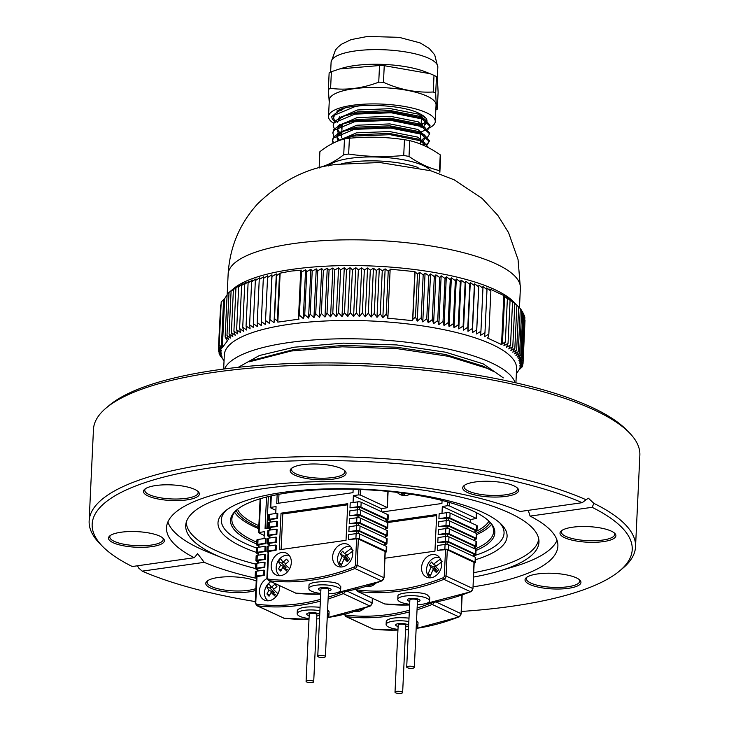 <?xml version="1.0" encoding="UTF-8"?>
<svg xmlns="http://www.w3.org/2000/svg" width="729" height="729" viewBox="0 0 729 729"><rect width="100%" height="100%" fill="white"/><g stroke="black" fill="none" stroke-linecap="round" stroke-linejoin="round"><path stroke-width="1.09" d="M106.288 407.876L109.459 405.224A270.322 75.415 2.7 0 1 217.57 369.885A270.322 75.415 2.7 0 1 626.211 429.6L629.118 432.534A273.503 76.308 -177.3 0 0 215.675 372.118A273.503 76.308 -177.3 0 0 106.288 407.876A273.503 76.308 -177.3 0 0 93.458 429.463L89.138 520.98A273.503 76.308 2.7 0 1 211.355 463.644A273.503 76.308 2.7 0 1 586.052 499.739L588.412 498.217L593.907 503.393A273.503 76.308 2.7 0 1 635.542 546.75A273.503 76.308 2.7 0 1 622.712 568.338L619.541 570.989A270.322 75.415 -177.3 0 0 592.103 507.311L530.101 516.105L528.252 510.346M635.542 546.75L639.862 455.233A273.503 76.308 -177.3 0 0 629.118 432.534M137.517 565.777L138.628 567.991L142.219 571.144L204.229 562.341A195.91 54.657 -177.3 0 0 256.371 578.334M204.229 562.341L197.623 553.657L194.297 557.721A195.91 54.657 -177.3 0 1 166.513 527.687A195.91 54.657 -177.3 0 1 254.047 486.617A195.91 54.657 -177.3 0 1 520.169 511.494L582.179 502.691A270.322 75.415 -177.3 0 0 244.689 463.835A270.322 75.415 -177.3 0 0 102.789 546.622L99.882 543.679A273.503 76.308 2.7 0 1 89.138 520.98M151.896 546.604A27.984 7.809 2.7 0 1 119.602 544.928A27.984 7.809 2.7 0 1 109.797 535.897A27.984 7.809 2.7 0 1 136.815 531.623A27.984 7.809 2.7 0 1 163.296 538.421A27.984 7.809 2.7 0 1 151.896 546.604M186.852 499.894A27.984 7.809 2.7 0 1 154.557 498.208A27.984 7.809 2.7 0 1 144.761 489.177A27.984 7.809 2.7 0 1 171.771 484.903A27.984 7.809 2.7 0 1 198.261 491.701A27.984 7.809 2.7 0 1 186.852 499.894M333.572 479.071A27.984 7.809 2.7 0 1 301.287 477.395A27.984 7.809 2.7 0 1 291.482 468.364A27.984 7.809 2.7 0 1 318.491 464.091A27.984 7.809 2.7 0 1 344.981 470.879A27.984 7.809 2.7 0 1 333.572 479.071M506.117 496.349A27.984 7.809 2.7 0 1 473.823 494.672A27.984 7.809 2.7 0 1 464.027 485.632A27.984 7.809 2.7 0 1 491.036 481.368A27.984 7.809 2.7 0 1 517.526 488.157A27.984 7.809 2.7 0 1 506.117 496.349M194.297 557.721L132.286 566.524A270.322 75.415 -177.3 0 1 102.789 546.622M255.797 590.426A27.984 7.809 2.7 0 1 249.181 591.857A27.984 7.809 2.7 0 1 216.887 590.18A27.984 7.809 2.7 0 1 207.082 581.141A27.984 7.809 2.7 0 1 229.179 576.757A27.984 7.809 2.7 0 1 256.243 581.013M568.447 588.312A27.984 7.809 2.7 0 1 536.152 586.635A27.984 7.809 2.7 0 1 526.347 577.605A27.984 7.809 2.7 0 1 553.366 573.331A27.984 7.809 2.7 0 1 579.847 580.12A27.984 7.809 2.7 0 1 568.447 588.312M603.402 541.601A27.984 7.809 2.7 0 1 571.108 539.916A27.984 7.809 2.7 0 1 561.312 530.885A27.984 7.809 2.7 0 1 588.321 526.611A27.984 7.809 2.7 0 1 614.811 533.409A27.984 7.809 2.7 0 1 603.402 541.601M142.219 571.144A270.322 75.415 -177.3 0 0 255.268 601.589M461.393 611.449A270.322 75.415 -177.3 0 0 619.541 570.989M473.048 586.827A195.91 54.657 -177.3 0 0 557.885 546.149A195.91 54.657 -177.3 0 0 530.101 516.105M167.889 521.946A195.91 54.657 -177.3 0 0 208.075 552.126L222.737 558.049A176.828 49.335 -177.3 0 0 255.551 568.556M473.513 577.076A176.828 49.335 -177.3 0 0 499.055 571.08L514.209 566.561A195.91 54.657 -177.3 0 0 557.056 540.298M592.103 507.311L593.907 503.393M586.052 499.739L582.179 502.691M499.055 571.08A176.828 49.335 -177.3 0 0 538.968 540.936A176.828 49.335 -177.3 0 0 444.936 493.806A176.828 49.335 -177.3 0 0 264.727 488.466A176.828 49.335 -177.3 0 0 185.831 524.288A176.828 49.335 -177.3 0 0 222.737 558.049M186.296 522.174A176.436 49.226 -177.3 0 0 255.761 564.155M473.722 572.666A176.436 49.226 -177.3 0 0 538.713 538.786M256.316 552.382A144.707 40.368 2.7 0 1 242.064 546.686A144.707 40.368 2.7 0 1 224.787 511.357A144.707 40.368 2.7 0 1 364.445 489.268A144.707 40.368 2.7 0 1 501.406 524.406A144.707 40.368 2.7 0 1 475.609 559.69M562.032 530.357A26.718 7.454 -177.3 0 0 561.33 531.933A26.718 7.454 -177.3 0 0 575.236 539.187A26.718 7.454 -177.3 0 0 602.755 540.052A26.718 7.454 -177.3 0 0 614.693 534.448A26.718 7.454 -177.3 0 0 614.146 532.817M464.747 485.113A26.718 7.454 -177.3 0 0 464.045 486.68A26.718 7.454 -177.3 0 0 477.951 493.934A26.718 7.454 -177.3 0 0 505.47 494.8A26.718 7.454 -177.3 0 0 517.408 489.205A26.718 7.454 -177.3 0 0 516.861 487.564M292.201 467.836A26.718 7.454 -177.3 0 0 291.5 469.412A26.718 7.454 -177.3 0 0 305.405 476.666A26.718 7.454 -177.3 0 0 332.934 477.522A26.718 7.454 -177.3 0 0 344.872 471.927A26.718 7.454 -177.3 0 0 344.316 470.296M145.481 488.649A26.718 7.454 -177.3 0 0 144.779 490.225A26.718 7.454 -177.3 0 0 158.685 497.479A26.718 7.454 -177.3 0 0 186.205 498.344A26.718 7.454 -177.3 0 0 198.142 492.74A26.718 7.454 -177.3 0 0 197.595 491.109M110.516 535.368A26.718 7.454 -177.3 0 0 109.815 536.945A26.718 7.454 -177.3 0 0 123.72 544.199A26.718 7.454 -177.3 0 0 151.249 545.064A26.718 7.454 -177.3 0 0 163.187 539.46A26.718 7.454 -177.3 0 0 162.631 537.829M207.801 580.621A26.718 7.454 -177.3 0 0 207.1 582.189A26.718 7.454 -177.3 0 0 221.005 589.442A26.718 7.454 -177.3 0 0 248.534 590.308A26.718 7.454 -177.3 0 0 255.888 588.595M527.067 577.076A26.718 7.454 -177.3 0 0 526.365 578.653A26.718 7.454 -177.3 0 0 540.271 585.906A26.718 7.454 -177.3 0 0 567.8 586.763A26.718 7.454 -177.3 0 0 579.737 581.168A26.718 7.454 -177.3 0 0 579.181 579.537M244.862 543.26A141.526 39.484 -177.3 0 0 256.526 548.026A141.526 39.484 -177.3 0 1 244.862 543.26A141.526 39.484 -177.3 0 1 221.324 519.877A141.526 39.484 -177.3 0 0 244.862 543.26M473.987 555.753A141.526 39.484 -177.3 0 0 504.049 533.209A141.526 39.484 -177.3 0 0 499.848 522.93A141.526 39.484 -177.3 0 1 504.049 533.209A141.526 39.484 -177.3 0 1 473.987 555.753M226.473 510.036A141.526 39.484 -177.3 0 0 221.324 519.877L221.324 519.877A141.526 39.484 -177.3 0 1 226.473 510.036M256.708 544.016A132.295 36.915 2.7 0 1 236.743 509.872A132.295 36.915 2.7 0 1 364.427 489.678A132.295 36.915 2.7 0 1 489.642 521.8A132.295 36.915 2.7 0 1 476.037 550.477M475.071 548.992A131.029 36.559 -177.3 0 0 493.624 531.496A131.029 36.559 -177.3 0 0 489.05 521.208M237.39 509.343A131.029 36.559 -177.3 0 0 231.858 519.148A131.029 36.559 -177.3 0 0 256.799 542.203M258.704 528.698A131.029 36.559 2.7 0 1 234.629 512.25M491.519 524.37A131.029 36.559 2.7 0 1 476.793 534.503M258.768 527.523A128.486 35.849 2.7 0 1 256.435 526.466A128.486 35.849 2.7 0 1 236.178 510.491M490.143 522.465A128.486 35.849 2.7 0 1 476.21 533.318M493.715 371.553L487.191 368.355L448.299 356.29L397.378 348.699L342.193 346.822L291.126 351.023L249.391 361.794L253.956 359.871L294.106 349.492L343.313 345.418L396.494 347.214L445.547 354.504L483.026 366.104L493.715 371.553M237.49 509.27A127.21 35.493 -177.3 0 0 257.547 525.099A127.21 35.493 -177.3 0 0 258.85 525.691M475.117 531.897A127.21 35.493 -177.3 0 0 488.959 521.126M503.338 377.886L483.136 363.817L445.656 352.216L396.594 344.917L343.423 343.131L294.215 347.204L259.387 355.515L238.237 367.316M409.005 618.11C396.312 617.062 388.73 618.055 386.27 621.099L386.106 624.507A15.901 4.438 2.7 0 1 408.841 621.545M416.368 623.997A15.901 4.438 2.7 0 1 417.872 626.001L418.036 622.602L416.541 620.434M354.886 611.449A12.083 9.586 -65.1 0 0 357.948 611.567A12.083 9.586 -65.1 0 0 364.126 608.369M357.128 611.649A11.236 8.912 114.9 0 1 356.299 611.011M397.97 629.382A15.901 4.438 2.7 0 1 388.748 627.131A15.901 4.438 2.7 0 1 386.106 624.507M417.872 626.001A15.901 4.438 2.7 0 1 416.186 627.869M408.468 629.592A15.901 4.438 2.7 0 1 405.597 629.738M405.734 626.858A6.361 1.777 -177.3 0 0 408.34 625.555A6.361 1.777 -177.3 0 0 407.283 624.507A6.361 1.777 -177.3 0 0 400.194 623.477A6.361 1.777 -177.3 0 0 395.637 624.953A6.361 1.777 -177.3 0 0 398.107 626.493M401.998 691.921A3.818 1.066 -177.3 0 0 397.752 691.302A3.818 1.066 -177.3 0 0 395.009 692.195A3.818 1.066 -177.3 0 0 398.772 693.434A3.818 1.066 -177.3 0 0 402.636 692.55A3.818 1.066 -177.3 0 0 401.998 691.921M402.636 692.55L405.798 625.436A3.818 1.066 -177.3 0 0 405.169 624.808A3.818 1.066 -177.3 0 0 400.914 624.188A3.818 1.066 -177.3 0 0 398.18 625.081L395.009 692.195M263.725 575.008L264.427 575.336L264.663 570.452L263.953 570.133L263.725 575.008L256.316 576.065A2.542 0.711 -177.3 0 0 255.177 576.593A2.542 0.711 -177.3 0 0 255.597 577.013L256.408 577.395M263.953 570.133L256.544 571.181A2.542 0.711 -177.3 0 0 255.405 571.709L255.177 576.593M264.427 575.336L256.444 576.657L257.018 576.384L255.779 602.646A1.905 1.513 -65.1 0 0 256.927 604.25A231.685 183.79 -65.1 0 0 320.441 599.411M264.098 567.08L264.8 567.408L265.037 562.524L264.335 562.196L264.098 567.08L256.69 568.128A2.542 0.711 -177.3 0 0 255.551 568.666A2.542 0.711 -177.3 0 0 255.97 569.085L257.301 569.704M264.335 562.196L256.918 563.253A2.542 0.711 -177.3 0 0 255.779 563.781L255.551 568.666M264.8 567.408L257.392 568.456L256.818 568.72L257.328 569.076M264.472 559.143L265.174 559.471L265.411 554.596L264.709 554.268L264.472 559.143L257.064 560.2A2.542 0.711 -177.3 0 0 255.925 560.729A2.542 0.711 -177.3 0 0 256.344 561.148L257.674 561.767M264.709 554.268L257.291 555.316A2.542 0.711 -177.3 0 0 256.152 555.853L255.925 560.729M265.174 559.471L257.765 560.528L257.191 560.792L257.702 561.139M264.846 551.215L265.547 551.543L265.784 546.659L265.083 546.331L264.846 551.215L257.437 552.263A2.542 0.711 -177.3 0 0 256.298 552.801A2.542 0.711 -177.3 0 0 256.717 553.22L258.048 553.84M265.083 546.331L257.665 547.388A2.542 0.711 -177.3 0 0 256.526 547.916L256.298 552.801M265.547 551.543L258.139 552.591L257.565 552.855L258.075 553.211M265.219 543.287L265.921 543.606L266.158 538.731L265.456 538.403L265.219 543.287L257.811 544.335A2.542 0.711 -177.3 0 0 256.672 544.864A2.542 0.711 -177.3 0 0 257.091 545.292L258.421 545.903M265.456 538.403L258.039 539.451A2.542 0.711 -177.3 0 0 256.9 539.989L256.672 544.864M265.921 543.606L258.513 544.663L257.938 544.928L258.449 545.274M320.077 607.284C307.383 606.236 299.801 607.23 297.332 610.273L297.168 613.681A15.901 4.438 2.7 0 1 319.913 610.72M327.439 613.171A15.901 4.438 2.7 0 1 328.943 615.176L329.098 611.777L327.603 609.608M260.681 498.618L259.087 532.462L258.522 532.726L264.208 535.478M259.087 532.462L264.381 531.705L264.062 538.603M257.547 576.311L257.018 576.384M266.951 578.58A12.083 9.586 -65.1 0 0 259.579 589.652A12.083 9.586 -65.1 0 0 264.463 600.113A12.083 9.586 -65.1 0 0 269.019 600.742A12.083 9.586 -65.1 0 0 279.562 585.715M266.541 497.014L265.055 528.58L268.39 528.106L269.73 528.735M268.363 496.567L266.86 528.325M268.199 600.824A11.236 8.912 114.9 0 1 264.6 591.337A11.236 8.912 114.9 0 1 270.823 581.642M275.872 596.841L271.06 592.495L269.047 596.231L266.914 593.962L268.928 590.226L266.55 586.553L268.919 583.647L271.297 587.319L274.815 584.275L276.938 586.544L273.421 589.588L277.995 593.725M271.051 587.018L270.094 588.194L274.341 592.741L268.928 590.226M270.094 588.194L266.55 586.553M274.304 588.713L271.297 587.319M271.06 592.495L276.929 595.502M269.511 595.165L266.914 593.962M274.341 592.741L273.585 593.67M309.041 618.556A15.901 4.438 2.7 0 1 299.819 616.306A15.901 4.438 2.7 0 1 297.168 613.681M328.943 615.176A15.901 4.438 2.7 0 1 327.257 617.035M319.53 618.766A15.901 4.438 2.7 0 1 316.668 618.912M316.805 616.032A6.361 1.777 -177.3 0 0 319.411 614.729A6.361 1.777 -177.3 0 0 318.354 613.681A6.361 1.777 -177.3 0 0 311.265 612.652A6.361 1.777 -177.3 0 0 306.699 614.128A6.361 1.777 -177.3 0 0 309.178 615.668M313.069 681.096A3.818 1.066 -177.3 0 0 308.814 680.476A3.818 1.066 -177.3 0 0 306.08 681.36A3.818 1.066 -177.3 0 0 309.843 682.608A3.818 1.066 -177.3 0 0 313.707 681.724A3.818 1.066 -177.3 0 0 313.069 681.096M313.707 681.724L316.869 614.611A3.818 1.066 -177.3 0 0 316.231 613.982A3.818 1.066 -177.3 0 0 311.976 613.362A3.818 1.066 -177.3 0 0 309.242 614.246L306.08 681.36M474.169 563.052L474.333 563.034A2.542 0.711 -177.3 0 0 475.472 562.496L475.7 557.612A2.542 0.711 -177.3 0 0 475.281 557.193L448.59 544.782A2.542 0.711 -177.3 0 0 445.073 544.435L437.655 545.483L437.427 550.368L445.009 549.712M475.472 562.496A2.542 0.711 -177.3 0 0 475.053 562.077L448.362 549.666A2.542 0.711 -177.3 0 0 444.845 549.311L437.427 550.368M474.205 562.442L447.305 549.812L445.547 549.639L447.305 549.812L474.205 562.442L472.966 588.695L473.987 562.223M474.014 555.197L474.707 555.097A2.542 0.711 -177.3 0 0 475.846 554.569L476.073 549.684A2.542 0.711 -177.3 0 0 475.654 549.265L448.964 536.854A2.542 0.711 -177.3 0 0 445.446 536.498L438.029 537.555L437.801 542.431L447.679 541.884L474.36 554.295L474.041 554.769M475.846 554.569A2.542 0.711 -177.3 0 0 475.426 554.149L448.736 541.729A2.542 0.711 -177.3 0 0 445.219 541.383L437.801 542.431M474.388 547.269L475.08 547.169A2.542 0.711 -177.3 0 0 476.219 546.632L476.447 541.756A2.542 0.711 -177.3 0 0 476.028 541.337L449.337 528.917A2.542 0.711 -177.3 0 0 445.82 528.571L438.402 529.619L438.175 534.503L448.053 533.956L474.734 546.367L474.415 546.841M476.219 546.632A2.542 0.711 -177.3 0 0 475.8 546.212L449.11 533.801A2.542 0.711 -177.3 0 0 445.592 533.446L438.175 534.503M474.761 539.332L475.454 539.232A2.542 0.711 -177.3 0 0 476.593 538.704L476.821 533.819A2.542 0.711 -177.3 0 0 476.401 533.4L449.72 520.989A2.542 0.711 -177.3 0 0 446.194 520.634L438.776 521.691L438.548 526.566L448.426 526.019L475.117 538.43L474.789 538.904M476.593 538.704A2.542 0.711 -177.3 0 0 476.174 538.284L449.483 525.873A2.542 0.711 -177.3 0 0 445.966 525.518L438.548 526.566M475.135 531.405L475.827 531.304A2.542 0.711 -177.3 0 0 476.966 530.767L477.194 525.891A2.542 0.711 -177.3 0 0 476.775 525.472L450.094 513.061A2.542 0.711 -177.3 0 0 446.567 512.706L439.15 513.754L438.922 518.638L448.8 518.091L475.49 530.502L475.162 530.976M476.966 530.767A2.542 0.711 -177.3 0 0 476.547 530.347L449.857 517.936A2.542 0.711 -177.3 0 0 446.339 517.59L438.922 518.638M429.554 600.906L429.718 597.498L427.085 594.7C419.476 590.918 397.25 592.522 397.952 596.003L397.788 599.402A15.901 4.438 2.7 0 1 409.188 595.702A15.901 4.438 2.7 0 1 426.912 598.272A15.901 4.438 2.7 0 1 429.554 600.906A15.901 4.438 2.7 0 1 417.28 604.633M470.269 522.447L470.405 519.531L476.274 518.51L476.329 512.624M441.993 513.353L442.321 506.464L470.405 519.531M449.538 502.472L449.374 505.89L476.064 518.301M449.374 505.89L447.615 505.707L447.788 501.98M442.321 506.464L447.615 505.707M366.578 586.344A12.083 9.586 -65.1 0 0 369.639 586.471A12.083 9.586 -65.1 0 0 375.818 583.264M432.16 554.569A12.083 9.586 -65.1 0 0 421.963 564.811A12.083 9.586 -65.1 0 0 426.52 577.122A12.083 9.586 -65.1 0 0 440.307 570.206A12.083 9.586 -65.1 0 0 436.707 555.206A12.083 9.586 -65.1 0 0 432.16 554.569M382.105 511.977L441.929 503.484L442.075 500.459M384.958 558.232L434.949 551.142L436.68 514.537L386.151 521.7M436.625 515.603L387.482 522.584M397.159 492.376A15.901 12.612 -65.1 0 0 400.248 494.599A15.901 12.612 -65.1 0 0 410.29 494.144M400.914 492.84A15.901 12.612 -65.1 0 0 403.064 495.438M405.424 495.52A14.58 11.573 114.9 0 1 404.996 495.264L402.399 493.032M368.819 586.544A11.236 8.912 114.9 0 1 367.99 585.906M439.66 557.594A11.236 8.912 -65.1 0 0 427.814 564.392A11.236 8.912 -65.1 0 0 430.247 577.833M437.145 571.381L433.108 569.504L436.334 572.493L438.703 569.586L435.477 566.588L442.084 561.649M441.236 560.792L439.961 559.38L433.345 564.319L431.623 562.023L429.253 564.929L430.985 567.226L428.114 573.914L430.238 576.183L433.108 569.504M435.632 570.67L436.389 569.75L430.985 567.226M436.389 569.75L433.91 567.098L429.253 564.929M433.91 567.098L435.395 565.276M436.352 565.722L433.345 564.319M430.493 575.017L428.114 573.914M409.662 604.277A15.901 4.438 2.7 0 1 400.431 602.036A15.901 4.438 2.7 0 1 397.788 599.402M417.416 601.753A6.361 1.777 -177.3 0 0 420.032 600.45A6.361 1.777 -177.3 0 0 418.965 599.402A6.361 1.777 -177.3 0 0 411.885 598.372A6.361 1.777 -177.3 0 0 407.32 599.858A6.361 1.777 -177.3 0 0 409.798 601.389M413.689 666.816A3.818 1.066 -177.3 0 0 409.434 666.197A3.818 1.066 -177.3 0 0 406.7 667.09A3.818 1.066 -177.3 0 0 410.463 668.329A3.818 1.066 -177.3 0 0 414.318 667.445A3.818 1.066 -177.3 0 0 413.689 666.816M414.318 667.445L417.489 600.332A3.818 1.066 -177.3 0 0 416.851 599.703A3.818 1.066 -177.3 0 0 412.596 599.083A3.818 1.066 -177.3 0 0 409.862 599.976L406.7 667.09M385.24 552.227L385.404 552.208A2.542 0.711 -177.3 0 0 386.543 551.671L386.771 546.786A2.542 0.711 -177.3 0 0 386.343 546.367L359.661 533.956A2.542 0.711 -177.3 0 0 356.135 533.601L348.726 534.658L348.489 539.542L356.08 538.886M386.543 551.671A2.542 0.711 -177.3 0 0 386.115 551.252L359.433 538.84A2.542 0.711 -177.3 0 0 355.907 538.485L348.489 539.542M275.416 549.903L276.118 550.231L276.346 545.356L275.644 545.028L275.416 549.903L267.999 550.96A2.542 0.711 -177.3 0 0 266.86 551.489A2.542 0.711 -177.3 0 0 267.288 551.908L268.099 552.29M275.644 545.028L268.226 546.076A2.542 0.711 -177.3 0 0 267.087 546.613L266.86 551.489M276.118 550.231L268.135 551.552L268.7 551.288L267.461 577.541A1.905 1.513 -65.1 0 0 268.618 579.145A231.685 183.79 -65.1 0 0 354.048 567.025A1.905 1.513 -65.1 0 0 355.369 565.066L356.609 538.813L358.367 538.986L356.609 538.813M385.267 551.607L358.367 538.986L385.267 551.607L384.028 577.869L385.058 551.397M385.085 544.372L385.778 544.271A2.542 0.711 -177.3 0 0 386.917 543.743L387.145 538.859A2.542 0.711 -177.3 0 0 386.716 538.439L360.035 526.028A2.542 0.711 -177.3 0 0 356.508 525.673L349.1 526.721L348.863 531.605L358.741 531.058L385.431 543.469L385.103 543.943M386.917 543.743A2.542 0.711 -177.3 0 0 386.488 543.315L359.807 530.903A2.542 0.711 -177.3 0 0 356.281 530.557L348.863 531.605M275.79 541.975L276.491 542.303L276.719 537.419L276.018 537.091L275.79 541.975L268.372 543.023A2.542 0.711 -177.3 0 0 267.233 543.561A2.542 0.711 -177.3 0 0 267.661 543.98L268.983 544.599M276.018 537.091L268.6 538.148A2.542 0.711 -177.3 0 0 267.461 538.676L267.233 543.561M276.491 542.303L269.074 543.351L268.509 543.624L269.019 543.971M385.459 536.444L386.151 536.344A2.542 0.711 -177.3 0 0 387.29 535.806L387.518 530.931A2.542 0.711 -177.3 0 0 387.09 530.502L360.408 518.091A2.542 0.711 -177.3 0 0 356.882 517.745L349.473 518.793L349.237 523.677L359.115 523.121L385.805 535.542L385.477 536.006M387.29 535.806A2.542 0.711 -177.3 0 0 386.862 535.387L360.181 522.975A2.542 0.711 -177.3 0 0 356.654 522.62L349.237 523.677M276.163 534.047L276.865 534.366L277.093 529.491L276.391 529.163L276.163 534.047L268.746 535.095A2.542 0.711 -177.3 0 0 267.607 535.633A2.542 0.711 -177.3 0 0 268.035 536.052L269.356 536.662M276.391 529.163L268.974 530.211A2.542 0.711 -177.3 0 0 267.844 530.748L267.607 535.633M276.865 534.366L269.448 535.423L268.883 535.687L269.393 536.034M385.832 528.507L386.525 528.407A2.542 0.711 -177.3 0 0 387.664 527.878L387.892 522.994A2.542 0.711 -177.3 0 0 387.464 522.575L360.782 510.163A2.542 0.711 -177.3 0 0 357.256 509.808L349.847 510.865L349.619 515.74L359.488 515.193L386.179 527.605L385.851 528.078M387.664 527.878A2.542 0.711 -177.3 0 0 387.236 527.459L360.554 515.048A2.542 0.711 -177.3 0 0 357.028 514.692L349.619 515.74M276.537 526.11L277.239 526.438L277.467 521.554L276.765 521.235L276.537 526.11L269.119 527.167A2.542 0.711 -177.3 0 0 267.98 527.696A2.542 0.711 -177.3 0 0 268.409 528.115M276.765 521.235L269.347 522.283A2.542 0.711 -177.3 0 0 268.217 522.821L267.98 527.696M277.239 526.438L269.821 527.486L269.256 527.76L269.766 528.106M386.206 520.579L386.899 520.479A2.542 0.711 -177.3 0 0 388.038 519.941L388.265 515.066A2.542 0.711 -177.3 0 0 387.846 514.647L361.156 502.235A2.542 0.711 -177.3 0 0 357.629 501.88L350.221 502.928L349.993 507.812L359.871 507.266L386.552 519.677L386.224 520.151M388.038 519.941A2.542 0.711 -177.3 0 0 387.609 519.522L360.928 507.111A2.542 0.711 -177.3 0 0 357.401 506.755L349.993 507.812M276.911 518.182L277.612 518.51L277.84 513.626L277.138 513.298L276.911 518.182L269.493 519.23A2.542 0.711 -177.3 0 0 268.354 519.768A2.542 0.711 -177.3 0 0 268.782 520.187L270.104 520.807M277.138 513.298L269.721 514.355A2.542 0.711 -177.3 0 0 268.591 514.884L268.354 519.768M277.612 518.51L270.195 519.558L269.63 519.823L270.14 520.178M340.625 590.08L340.789 586.672L338.147 583.874C330.547 580.093 308.312 581.696 309.014 585.168L308.859 588.576A15.901 4.438 2.7 0 1 320.259 584.868A15.901 4.438 2.7 0 1 337.983 587.446A15.901 4.438 2.7 0 1 340.625 590.08A15.901 4.438 2.7 0 1 328.351 593.807M381.34 511.621L381.477 508.696L387.336 507.685L387.892 491.373M353.064 502.527L353.383 495.638L381.477 508.696M360.7 489.514L360.445 495.064L387.126 507.475M360.445 495.064L358.677 494.882L358.941 489.451M353.383 495.638L358.677 494.882M271.316 495.875L270.769 507.357L270.204 507.621L275.89 510.382M270.769 507.357L276.063 506.6L275.744 513.498M269.229 551.206L268.7 551.288M280.701 575.646A12.083 9.586 -65.1 0 0 290.898 565.394A12.083 9.586 -65.1 0 0 286.342 553.092A12.083 9.586 -65.1 0 0 272.555 560.009A12.083 9.586 -65.1 0 0 276.154 575.008A12.083 9.586 -65.1 0 0 280.701 575.646M343.222 543.743A12.083 9.586 -65.1 0 0 333.025 553.985A12.083 9.586 -65.1 0 0 337.582 566.287A12.083 9.586 -65.1 0 0 351.369 559.38A12.083 9.586 -65.1 0 0 347.779 544.372A12.083 9.586 -65.1 0 0 343.222 543.743M277.157 494.654L276.738 503.475L353 492.658L353.155 489.277M346.02 540.317L347.742 503.712L281.02 513.17L279.289 549.784L346.02 540.317M347.697 504.778L282.77 513.991L281.102 549.529M282.77 513.991L281.02 513.17M278.97 494.317L278.551 503.22M279.881 575.719A11.236 8.912 114.9 0 1 277.448 562.278A11.236 8.912 114.9 0 1 289.295 555.489M287.554 571.736L282.743 567.39L280.729 571.126L278.606 568.857L280.619 565.121L278.241 561.448L280.61 558.542L282.989 562.214L286.497 559.17L288.62 561.439L285.112 564.483L289.677 568.629M350.722 546.768A11.236 8.912 -65.1 0 0 338.876 553.566A11.236 8.912 -65.1 0 0 341.309 567.007M348.216 560.555L344.17 558.669L347.396 561.667L349.765 558.76L346.539 555.762L353.146 550.823M352.307 549.967L351.023 548.554L344.416 553.493L342.685 551.197L340.315 554.104L342.047 556.4L339.176 563.089L341.3 565.358L344.17 558.669M282.734 561.913L281.777 563.098L286.023 567.636L280.619 565.121M281.777 563.098L278.241 561.448M285.996 563.608L282.989 562.214M282.743 567.39L288.611 570.397M281.194 570.069L278.606 568.857M286.023 567.636L285.267 568.565M346.694 559.845L347.46 558.915L342.047 556.4M347.46 558.915L344.972 556.273L340.315 554.104M344.972 556.273L346.457 554.45M347.423 554.897L344.416 553.493M341.555 564.191L339.176 563.089M320.724 593.452A15.901 4.438 2.7 0 1 311.502 591.21A15.901 4.438 2.7 0 1 308.859 588.576M328.487 590.927A6.361 1.777 -177.3 0 0 331.094 589.624A6.361 1.777 -177.3 0 0 330.037 588.576A6.361 1.777 -177.3 0 0 322.947 587.547A6.361 1.777 -177.3 0 0 318.391 589.032A6.361 1.777 -177.3 0 0 320.86 590.563M324.751 655.991A3.818 1.066 -177.3 0 0 320.496 655.371A3.818 1.066 -177.3 0 0 317.762 656.264A3.818 1.066 -177.3 0 0 321.525 657.503A3.818 1.066 -177.3 0 0 325.389 656.619A3.818 1.066 -177.3 0 0 324.751 655.991M325.389 656.619L328.551 589.506A3.818 1.066 -177.3 0 0 327.913 588.877A3.818 1.066 -177.3 0 0 323.667 588.257A3.818 1.066 -177.3 0 0 320.924 589.15L317.762 656.264M518.273 351.67L520.306 308.659L513.435 301.651A146.292 40.815 -177.3 0 0 292.283 269.338A146.292 40.815 -177.3 0 0 233.781 288.465L227.138 294.015L225.115 337.026L228.751 339.55L226.983 335.513L230.692 338.092L229.07 334.037L232.852 336.661L231.385 332.597L235.221 335.267L233.909 331.185L237.8 333.9L236.643 329.818L240.579 332.579L239.586 328.497L243.559 331.303L242.73 327.203L246.739 330.064L246.065 325.963L250.111 328.861L249.6 324.769L253.665 327.713L253.318 323.621L257.401 326.619L257.219 322.519L261.31 325.562L261.301 321.48L265.392 324.56L265.538 320.478L269.63 323.612L269.949 319.539L274.031 322.719L274.514 318.655L277.321 320.897L277.84 322.136L299.027 319.129L298.507 317.89L299.4 315.128L303.282 318.573L304.74 314.609L308.567 318.09L310.18 314.144L313.953 317.671L315.721 313.752L319.42 317.325L321.334 313.424L324.961 317.033L327.029 313.16L330.583 316.805L332.798 312.969L336.26 316.641L338.621 312.832L341.992 316.55L344.489 312.768L347.769 316.514L350.403 312.768L353.574 316.55L356.344 312.841L359.415 316.65L362.313 312.969L365.265 316.814L368.291 313.169L371.134 317.042L374.269 313.434L376.993 317.334L380.246 313.771L382.843 317.689L386.206 314.163L387.919 316.896L387.664 318.145L412.578 320.642L412.824 319.393L415.475 317.097L417.243 321.134L421.162 317.862L422.784 321.917L426.766 318.691L428.233 322.756L432.279 319.575L433.6 323.649L437.71 320.523L438.858 324.605L443.022 321.516L444.025 325.608L448.235 322.564L449.073 326.656L453.329 323.667L454.003 327.758L458.286 324.815L458.796 328.916L463.115 326.009L463.462 330.109L467.799 327.257L467.982 331.349L472.337 328.542L472.346 332.634L476.711 329.873L476.556 333.955L480.93 331.239L480.611 335.322L484.967 332.652L484.484 336.716L488.84 334.092L488.394 336.898L487.491 338.001L501.534 344.535L505.343 341.773L503.885 345.737L508.04 343.377L506.427 347.323L510.528 345.008L508.76 348.927L512.797 346.658L510.874 350.549L514.847 348.316L512.779 352.189L516.67 349.993L514.455 353.829L518.273 351.67L515.913 355.479L519.649 353.355L517.153 357.137L520.798 355.05L518.164 358.796L521.718 356.736L518.948 360.454L522.392 358.431L519.504 362.113L522.848 360.117L519.823 363.762L523.058 361.803L519.923 365.402L523.039 363.47L519.786 367.033L522.784 365.129L519.413 368.655L522.292 366.778L518.838 370.068L516.342 373.895M422.237 123.875L424.971 122.837M345.118 107.956L341.71 109.222L334.584 114.171L333.618 117.333M340.671 125.069L341.163 125.333M421.881 131.502L424.615 130.464M427.422 128.924L429.062 127.457L430.01 125.215L424.77 119.31L421.936 117.961L391.227 111.81L354.914 113.168L341.345 116.85L334.219 121.798L333.253 124.96M340.315 132.696L341.746 133.443M429.591 133.325L424.415 126.937L421.572 125.588L390.872 119.438L354.549 120.795L340.99 124.468L333.864 129.425L332.898 132.587M426.702 144.178L428.342 142.711L429.29 140.478L424.05 134.564L421.216 133.216L390.507 127.065L354.194 128.422L340.625 132.095L333.499 137.052L332.533 139.731L333.527 142.966M428.934 147.941L423.695 142.191L420.852 140.843L390.152 134.692L353.829 136.05L340.27 139.722L336.67 141.554M342.293 111.273L342.776 111.519L342.293 111.273M359.889 105.805L355.223 106.498L334.538 115.118L333.572 117.806L334.675 121.205M427.978 129.434L429.964 126.172L421.891 118.918L391.181 112.767L354.868 114.125L334.174 122.745L333.208 125.424L334.31 128.833M427.622 137.061L429.6 133.799L421.526 126.545L390.826 120.394L354.504 121.752L333.818 130.373L332.852 133.061L333.955 136.46M427.258 144.679L429.244 141.426L421.171 134.172L390.471 128.022L354.148 129.37L333.454 138L332.488 140.679L333.062 143.194M349.401 138.255L348.653 154.047A60.425 16.858 2.7 0 0 343.724 154.748L344.471 138.947A60.425 16.858 -177.3 0 1 346.895 138.583A60.425 16.858 -177.3 0 1 349.401 138.255C367.863 136.469 386.215 136.952 404.467 139.695L403.72 155.487A60.425 16.858 2.7 0 1 409.015 156.453L409.753 140.661A60.425 16.858 -177.3 0 0 404.467 139.695M344.471 138.947C336.388 140.934 328.196 145.18 319.894 151.696L319.147 167.488A60.425 16.858 2.7 0 0 319.202 168.016M440.608 156.507L439.869 172.299A60.425 16.858 2.7 0 0 439.496 170.632L440.243 154.84A60.425 16.858 -177.3 0 1 440.608 156.507M430.793 170.768A52.789 14.726 -177.3 0 0 350.266 158.302A52.789 14.726 -177.3 0 0 328.369 165.939M439.496 170.632C429.354 168.235 419.193 163.506 409.015 156.453M403.72 155.487C385.258 157.273 366.906 156.79 348.653 154.047M343.724 154.748C335.422 161.264 327.23 165.51 319.147 167.488M409.753 140.661C419.895 143.057 430.064 147.787 440.243 154.84M516.67 349.993L518.702 306.982L513.18 301.742L514.82 303.647L511.056 300.12L512.551 301.997L508.724 298.516L510.072 300.375L506.19 296.931L507.375 298.762L503.848 295.546L489.806 289.012L490.872 291.09L486.79 287.909L486.999 289.641L482.908 286.506L482.953 288.237L478.862 285.148L478.743 286.862L474.652 283.827L474.36 285.531L470.278 282.542L469.831 284.246L465.758 281.303L465.138 283.007L461.102 280.1L460.318 281.804L456.299 278.952L455.352 280.656L451.369 277.849L450.267 279.553L446.321 276.792L445.054 278.505L441.163 275.79L439.733 277.512L435.896 274.842L434.311 276.573L430.538 273.949L428.789 275.68L425.08 273.111L423.184 274.851L419.549 272.327L417.507 274.086L414.883 271.653L389.979 269.156L390.133 269.867L388.238 271.152L385.149 268.883L382.278 270.76L379.299 268.527L376.301 270.432L373.43 268.226L370.314 270.158L367.571 267.999L364.336 269.958L361.712 267.835L358.376 269.83L355.88 267.734L352.426 269.757L350.066 267.707L346.521 269.757L344.288 267.734L340.643 269.821L338.557 267.835L334.821 269.958L332.88 267.99L329.061 270.149L327.266 268.217L323.366 270.413L321.717 268.509L317.744 270.741L316.249 268.864L312.212 271.142L310.873 269.283L306.772 271.598L305.588 269.766L301.432 272.117L300.722 270.86L301.332 270.14L290.762 271.124L280.146 273.147L276.537 275.653L276.327 273.913L271.981 276.537L271.935 274.806L267.57 277.476L267.689 275.753L263.324 278.469L263.616 276.756L259.251 279.517L259.706 277.804L255.35 280.61L255.97 278.906L251.633 281.758L252.416 280.054L248.097 282.952L249.045 281.248L244.753 284.201L245.864 282.488L241.609 285.486L242.885 283.772L238.665 286.807L240.096 285.094L229.125 292.347M519.649 353.355L521.682 310.344L520.296 308.868M520.798 355.05L522.83 312.039L521.663 310.745M521.718 356.736L523.741 313.734L522.802 312.65M522.392 358.431L524.424 315.42L523.704 314.554M522.848 360.117L524.871 317.106L524.37 316.486M523.058 361.803L524.807 318.427M523.039 363.47L525.008 320.386M220.65 305.032L218.436 348.252L221.416 350.485L218.691 346.594L221.78 348.863L219.183 344.945L222.345 347.633L227.393 340.89L225.115 337.026M221.16 303.127L218.691 346.594M227.102 294.899L224.66 298.644L221.215 301.934L219.183 344.945M224.049 360.746L219.757 354.977L222.254 357.073L219.074 353.292L221.698 355.415L218.627 351.606L221.379 353.765L218.418 349.92L221.279 352.116L218.436 348.252M224.04 360.928L223.192 360.053L224.049 360.873M515.922 382.843L516.588 368.701A146.292 40.815 -177.3 0 0 440.425 328.989A146.292 40.815 -177.3 0 0 289.695 324.25A146.292 40.815 -177.3 0 0 224.322 354.923L223.657 369.056M516.36 374.697L516.396 373.822M515.102 382.652A146.292 40.815 -177.3 0 0 288.83 342.557A146.292 40.815 -177.3 0 0 224.486 368.947M277.321 320.897L279.535 273.867M276.537 275.653L274.514 318.655M274.031 322.719L276.327 273.913M271.981 276.537L269.949 319.539M267.57 277.476L265.538 320.478M269.63 323.612L271.935 274.806M259.251 279.517L257.219 322.519M263.324 278.469L261.301 321.48M255.35 280.61L253.318 323.621M251.633 281.758L249.6 324.769M248.097 282.952L246.065 325.963M229.015 292.502L226.983 335.513M231.102 291.026L229.07 334.037M233.408 289.586L231.385 332.597M235.932 288.183L233.909 331.185M238.665 286.807L236.643 329.818M241.609 285.486L239.586 328.497M244.753 284.201L242.73 327.203M220.705 356.062L220.677 356.672M218.691 350.284L218.627 351.606M218.49 348.325L218.418 349.92M219.128 352.225L219.074 353.292M219.803 354.157L219.757 354.977M221.388 346.557L223.612 299.519M490.872 291.09L488.84 334.092M486.999 289.641L484.967 332.652M476.556 333.955L478.862 285.148M482.953 288.237L480.93 331.239M478.743 286.862L476.711 329.873M460.318 281.804L458.286 324.815M458.796 328.916L461.102 280.1M465.138 283.007L463.115 326.009M455.352 280.656L453.329 323.667M454.003 327.758L456.299 278.952M463.462 330.109L465.758 281.303M469.831 284.246L467.799 327.257M467.982 331.349L470.278 282.542M474.36 285.531L472.337 328.542M472.346 332.634L474.652 283.827M449.073 326.656L451.369 277.849M445.054 278.505L443.022 321.516M444.025 325.608L446.321 276.792M450.267 279.553L448.235 322.564M438.858 324.605L441.163 275.79M439.733 277.512L437.71 320.523M428.233 322.756L430.538 273.949M434.311 276.573L432.279 319.575M428.789 275.68L426.766 318.691M433.6 323.649L435.896 274.842M415.047 272.364L412.824 319.393M417.507 274.086L415.475 317.097M417.243 321.134L419.549 272.327M423.184 274.851L421.162 317.862M422.784 321.917L425.08 273.111M387.919 316.896L390.133 269.867M388.238 271.152L386.206 314.163M382.843 317.689L385.149 268.883M382.278 270.76L380.246 313.771M371.134 317.042L373.43 268.226M376.301 270.432L374.269 313.434M370.314 270.158L368.291 313.169M376.993 317.334L379.299 268.527M346.521 269.757L344.489 312.768M347.769 316.514L350.066 267.707M352.426 269.757L350.403 312.768M340.643 269.821L338.621 312.832M341.992 316.55L344.288 267.734M353.574 316.55L355.88 267.734M358.376 269.83L356.344 312.841M359.415 316.65L361.712 267.835M364.336 269.958L362.313 312.969M365.265 316.814L367.571 267.999M336.26 316.641L338.557 267.835M329.061 270.149L327.029 313.16M330.583 316.805L332.88 267.99M334.821 269.958L332.798 312.969M324.961 317.033L327.266 268.217M323.366 270.413L321.334 313.424M313.953 317.671L316.249 268.864M317.744 270.741L315.721 313.752M312.212 271.142L310.18 314.144M319.42 317.325L321.717 268.509M300.722 270.86L298.507 317.89M301.432 272.117L299.4 315.128M303.282 318.573L305.588 269.766M306.772 271.598L304.74 314.609M308.567 318.09L310.873 269.283M522.347 365.584L522.292 366.778M522.848 363.68L522.784 365.129M516.87 305.305L514.847 348.316M514.82 303.647L512.797 346.658M512.551 301.997L510.528 345.008M504.65 296.402L502.436 343.432M507.375 298.762L505.343 341.773M510.072 300.375L508.04 343.377M501.534 344.535L503.848 295.546M277.84 322.136L280.146 273.147M412.578 320.642L414.883 271.653M222.345 347.633L224.66 298.644M421.444 117.797L424.059 116.348M339.55 109.596L338.775 110.653M339.723 116.667L340.325 117.305M421.08 125.415L425.7 121.67M424.187 125.434L425.818 122.636L425.909 120.722L418.555 114.18L390.58 108.667L357.492 109.979L338.411 118.28M339.368 124.294L339.96 124.923M340.361 125.297L342.065 126.636M338.174 132.833L337.308 129.926L338.192 127.457L344.79 122.864L357.037 119.52L390.133 118.198L418.1 123.711L420.779 124.978L425.463 130.263L425.554 128.35L418.191 121.807L390.215 116.294L357.128 117.606L338.056 125.907M337.463 128.978L339.605 132.55M339.996 132.924L341.71 134.264M420.205 143.959L420.405 140.651M422.301 139.676L424.98 136.924M423.467 140.679L425.098 137.89L425.189 135.977L417.835 129.434L389.86 123.912L356.773 125.233L337.691 133.535M337.099 136.605L339.24 140.178M424.032 145.554L424.624 144.552M424.752 142.793L417.471 137.061L389.505 131.539L356.408 132.86L337.245 141.317M422.465 119.164L423.294 118.699M424.542 117.806L425.116 117.26M344.316 108.147L340.033 110.917M420.998 127.329L422.929 126.327M425.818 122.636L421.143 117.351L418.464 116.084L390.489 110.571L357.401 111.892L341.345 116.85M343.395 116.048L338.548 119.829L337.664 122.299M339.277 126.199L341.974 128.541M420.633 134.956L422.574 133.954M338.921 133.826L341.619 136.168M420.278 142.583L422.209 141.581M425.098 137.89L420.423 132.605L417.744 131.338L389.769 125.825L356.681 127.147L344.434 130.491L337.828 135.084L336.944 137.553L338.028 140.779M424.706 145.855L421.672 141.198M423.695 142.191L417.38 138.966L389.414 133.453L356.317 134.765L344.07 138.118L340.006 140.287M427.896 128.577A53.427 14.908 -177.3 0 0 435.277 121.524A53.427 14.908 -177.3 0 0 382.607 104.119A53.427 14.908 -177.3 0 0 328.533 116.485A53.427 14.908 -177.3 0 0 333.508 123.192M424.98 124.632A45.162 12.603 -177.3 0 0 427.012 121.132A45.162 12.603 -177.3 0 0 420.314 114.061C405.534 105.131 360.381 102.497 341.163 109.004L331.64 116.631L332.269 119.082L334.584 121.324M427.012 120.695L425.818 122.718M337.035 111.765L337.172 110.653M423.084 115.638L422.209 116.011M342.876 109.478L342.402 109.168M337.837 111.218L339.067 109.787M341.054 110.061A53.427 14.908 -177.3 0 0 341.509 110.234M435.277 121.524L436.051 105.049A53.427 14.908 -177.3 0 0 427.003 96.146A53.427 14.908 -177.3 0 0 367.471 87.571A53.427 14.908 -177.3 0 0 329.317 100.019L328.533 116.485M329.216 102.133L328.36 89.421A60.744 16.949 2.7 0 1 330.601 88.355C346.494 90.414 362.541 88.355 378.743 82.158A60.744 16.949 2.7 0 1 383.463 82.322C399.747 89.658 416.341 92.884 433.226 92A60.744 16.949 2.7 0 1 435.696 93.23C436.042 102.616 436.58 107.91 437.318 109.104A60.744 16.949 2.7 0 1 435.824 109.833M378.743 82.158L379.527 65.519L339.741 68.918L331.385 71.715L330.601 88.355M433.226 92L434.01 75.36L430.064 73.693L384.247 65.683L383.463 82.322M437.318 109.104L438.102 92.455C437.755 83.07 437.218 77.784 436.48 76.591L435.696 93.23M328.36 89.421L329.144 72.782A60.744 16.949 -177.3 0 1 331.385 71.715M384.247 65.683A60.744 16.949 -177.3 0 0 379.527 65.519M436.48 76.591A60.744 16.949 -177.3 0 0 434.01 75.36M430.064 73.693L425.955 72.043A53.427 14.908 -177.3 0 0 342.466 68.098L339.741 68.918M422.765 115.437L421.717 115.72M332.269 119.082L331.649 116.512M342.366 117.369L341.655 117.032M409.297 611.977A232.952 184.802 114.9 0 1 346.275 616.625L372.966 629.036A232.952 184.802 -65.1 0 0 397.943 630.075M416.159 628.416A232.952 184.802 -65.1 0 0 458.869 616.852A3.18 2.524 -65.1 0 0 461.065 613.581L461.94 595.083M434.119 602.373A3.18 2.524 114.9 0 1 432.179 604.441L458.869 616.852A1.276 0.592 68.3 0 0 459.161 616.88A1.276 0.592 68.3 0 0 459.379 616.588M417.125 607.995A231.685 183.79 -65.1 0 0 431.295 602.956A1.276 0.592 -111.7 0 0 432.179 604.441A232.952 184.802 114.9 0 1 417.043 609.781M436.152 601.999L461.275 613.791L462.168 595.001M372.346 628.863A3.18 2.524 -65.1 0 0 372.966 629.036A1.276 0.747 96.9 0 0 373.102 629.081L345.664 616.452A3.18 2.524 114.9 0 0 346.275 616.625A1.276 0.747 -83.1 0 1 345.865 615.076A231.685 183.79 -65.1 0 0 409.379 610.237M344.826 614.228A1.905 1.513 -65.1 0 0 345.865 615.076M256.544 571.181L256.316 576.065M256.918 563.253L256.69 568.128M257.291 555.316L257.064 560.2M257.665 547.388L257.437 552.263M258.039 539.451L257.811 544.335M320.359 601.152A232.952 184.802 114.9 0 1 257.337 605.799L284.028 618.21A232.952 184.802 -65.1 0 0 309.005 619.249M327.23 617.591A232.952 184.802 -65.1 0 0 369.931 606.027A3.18 2.524 -65.1 0 0 372.136 602.755L372.346 598.327M345.191 591.547A3.18 2.524 114.9 0 1 343.25 593.616L369.931 606.027A1.276 0.592 68.3 0 0 370.223 606.054A1.276 0.592 68.3 0 0 370.441 605.763M328.196 597.169A231.685 183.79 -65.1 0 0 342.366 592.13A1.276 0.592 -111.7 0 0 343.25 593.616A232.952 184.802 114.9 0 1 328.105 598.956M347.223 591.173L372.346 602.965L372.555 598.427M283.417 618.037A3.18 2.524 -65.1 0 0 284.028 618.21A1.276 0.747 96.9 0 0 284.164 618.256L256.726 605.626A3.18 2.524 114.9 0 0 257.337 605.799A1.276 0.747 -83.1 0 1 256.927 604.25M259.041 544.59L258.913 547.206M258.667 552.518L258.54 555.143M258.294 560.446L258.166 563.07M257.92 568.383L257.793 570.998M255.423 603.12L255.779 602.646M445.073 544.435L444.845 549.311M448.59 544.782L448.362 549.666M475.281 557.193L475.053 562.077M445.446 536.498L445.219 541.383M448.964 536.854L448.736 541.729M475.654 549.265L475.426 554.149M445.82 528.571L445.592 533.446M449.337 528.917L449.11 533.801M476.028 541.337L475.8 546.212M446.194 520.634L445.966 525.518M449.72 520.989L449.483 525.873M476.401 533.4L476.174 538.284M446.567 512.706L446.339 517.59M450.094 513.061L449.857 517.936M476.775 525.472L476.547 530.347M447.305 549.812L446.066 576.065A3.18 2.524 114.9 0 1 443.861 579.336A232.952 184.802 114.9 0 1 357.957 591.529L384.648 603.94A232.952 184.802 -65.1 0 0 409.625 604.97M425.435 603.648A232.952 184.802 -65.1 0 0 470.551 591.748A3.18 2.524 -65.1 0 0 472.756 588.485L446.066 576.065L444.307 575.892L445.547 549.639M356.508 589.132A1.905 1.513 -65.1 0 0 357.547 589.971A231.685 183.79 -65.1 0 0 442.986 577.851A1.276 0.592 -111.7 0 0 443.861 579.336L470.551 591.748A1.276 0.592 68.3 0 0 470.843 591.775A1.276 0.592 68.3 0 0 471.062 591.483M473.732 556.482L473.85 554.058M474.105 548.545L474.224 546.121M474.488 540.617L474.597 538.193M474.861 532.68L474.971 530.265M448.28 517.945L448.153 520.624M447.907 525.873L447.779 528.552M447.533 533.801L447.406 536.48M447.159 541.738L447.032 544.417M384.028 603.767A3.18 2.524 -65.1 0 0 384.648 603.94A1.276 0.747 96.9 0 0 384.784 603.976L357.347 591.347A3.18 2.524 114.9 0 0 357.957 591.529A1.276 0.747 -83.1 0 1 357.547 589.971M442.986 577.851A1.905 1.513 -65.1 0 0 444.307 575.892M445.264 544.408L445.392 541.784M445.638 536.48L445.765 533.847M446.011 528.543L446.139 525.919M446.385 520.615L446.512 517.991M356.135 533.601L355.907 538.485M359.661 533.956L359.433 538.84M386.343 546.367L386.115 551.252M268.226 546.076L267.999 550.96M356.508 525.673L356.281 530.557M360.035 526.028L359.807 530.903M386.716 538.439L386.488 543.315M268.6 538.148L268.372 543.023M356.882 517.745L356.654 522.62M360.408 518.091L360.181 522.975M387.09 530.502L386.862 535.387M268.974 530.211L268.746 535.095M357.256 509.808L357.028 514.692M360.782 510.163L360.554 515.048M387.464 522.575L387.236 527.459M269.347 522.283L269.119 527.167M357.629 501.88L357.401 506.755M361.156 502.235L360.928 507.111M387.846 514.647L387.609 519.522M269.721 514.355L269.493 519.23M358.367 538.986L357.128 565.239A3.18 2.524 114.9 0 1 354.932 568.511A232.952 184.802 114.9 0 1 269.028 580.694L295.71 593.114A232.952 184.802 -65.1 0 0 320.696 594.144M336.506 592.823A232.952 184.802 -65.1 0 0 381.613 580.922A3.18 2.524 -65.1 0 0 383.818 577.65L357.128 565.239L355.369 565.066M354.048 567.025A1.276 0.592 -111.7 0 0 354.932 568.511L381.613 580.922A1.276 0.592 68.3 0 0 381.905 580.949A1.276 0.592 68.3 0 0 382.124 580.658M384.803 545.647L384.912 543.233M385.176 537.72L385.286 535.296M385.55 529.792L385.668 527.368M385.923 521.855L386.042 519.431M359.351 507.111L359.224 509.79M358.978 515.048L358.85 517.727M358.595 522.975L358.477 525.655M358.221 530.912L358.103 533.592M295.099 592.932A3.18 2.524 -65.1 0 0 295.71 593.114A1.276 0.747 96.9 0 0 295.846 593.151L268.409 580.521A3.18 2.524 114.9 0 0 269.028 580.694A1.276 0.747 -83.1 0 1 268.618 579.145M270.723 519.485L270.605 522.101M270.35 527.413L270.231 530.038M269.976 535.35L269.858 537.966M269.602 543.278L269.484 545.903M356.326 533.582L356.454 530.958M356.7 525.645L356.827 523.021M357.082 517.718L357.201 515.093M357.456 509.79L357.575 507.165M267.106 578.015L267.461 577.541M228.131 274.268C229.735 247.313 239.54 223.858 257.565 203.901C282.278 179.999 309.087 166.804 338.001 164.307L379.754 162.512L430.793 170.768L454.185 179.826L482.224 198.507L497.852 215.419L508.578 232.66L518.055 259.579L520.388 288.055A146.292 40.815 -177.3 0 0 444.225 248.334A146.292 40.815 -177.3 0 0 293.495 243.595A146.292 40.815 -177.3 0 0 228.131 274.268L227.202 293.96M418.063 167.479A52.789 14.726 -177.3 0 0 350.084 162.212A52.789 14.726 -177.3 0 0 341.345 163.861M437.245 79.753L437.837 67.223A53.427 14.908 -177.3 0 0 385.167 49.818A53.427 14.908 -177.3 0 0 331.094 62.184L330.629 72.053M344.143 613.736L345.664 616.452M373.102 629.081L397.943 630.12M416.159 628.498L459.161 616.88L461.275 613.791M256.444 576.657L255.205 602.91L256.726 605.626M258.522 532.726L260.116 498.782M258.485 544.663L258.358 547.288M258.112 552.6L257.984 555.216M257.729 560.528L257.61 563.153M257.355 568.465L257.237 571.08M284.164 618.256L309.005 619.295M327.221 617.663L370.223 606.054L372.346 602.965M355.825 588.631L357.347 591.347M384.784 603.976L409.625 605.024M424.861 603.794L470.843 591.775L472.966 588.695M473.95 556.582L474.069 554.158M474.324 548.645L474.442 546.221M474.697 540.718L474.816 538.294M475.071 532.781L475.19 530.366M476.274 518.51L476.547 512.733M268.135 551.552L266.896 577.805L268.409 580.521M270.204 507.621L270.751 496.002M270.167 519.567L270.04 522.183M269.794 527.495L269.666 530.12M269.42 535.423L269.293 538.048M269.047 543.36L268.919 545.975M295.846 593.151L320.687 594.199M335.923 592.969L381.905 580.949L384.028 577.869M385.021 545.748L385.131 543.333M385.395 537.82L385.504 535.396M385.769 529.892L385.878 527.468M386.142 521.955L386.252 519.54M387.336 507.685L388.11 491.392M520.388 288.055L519.458 307.784M333.618 116.85L333.572 117.806M333.253 124.477L333.208 125.434M332.898 132.104L332.852 133.061M332.533 139.731L332.488 140.688M430.01 125.215L429.964 126.172M429.645 132.842L429.6 133.799M429.29 140.469L429.244 141.426M342.903 108.876L342.867 109.687M342.548 116.503L342.502 117.314M342.183 124.13L341.837 131.585M341.828 131.758L341.555 137.471M421.59 114.726L421.189 123.247M421.098 125.151L421.043 126.345M420.724 133.015L420.469 138.501M344.143 108.193L341.71 109.222M421.143 117.351L424.77 119.31M420.779 124.978L424.415 126.937M344.79 122.864L340.99 124.468M420.423 132.605L424.05 134.564M344.434 130.491L340.625 132.095M344.07 138.118L340.27 139.722M342.876 109.541L342.293 109.232M437.837 67.223L434.694 54.812L429.253 48.442L420.114 42.893L399.091 37.334L367.443 36.45L351.077 39.621L341.527 44.214L337.983 47.139L335.449 50.055L331.094 62.184"/></g></svg>
